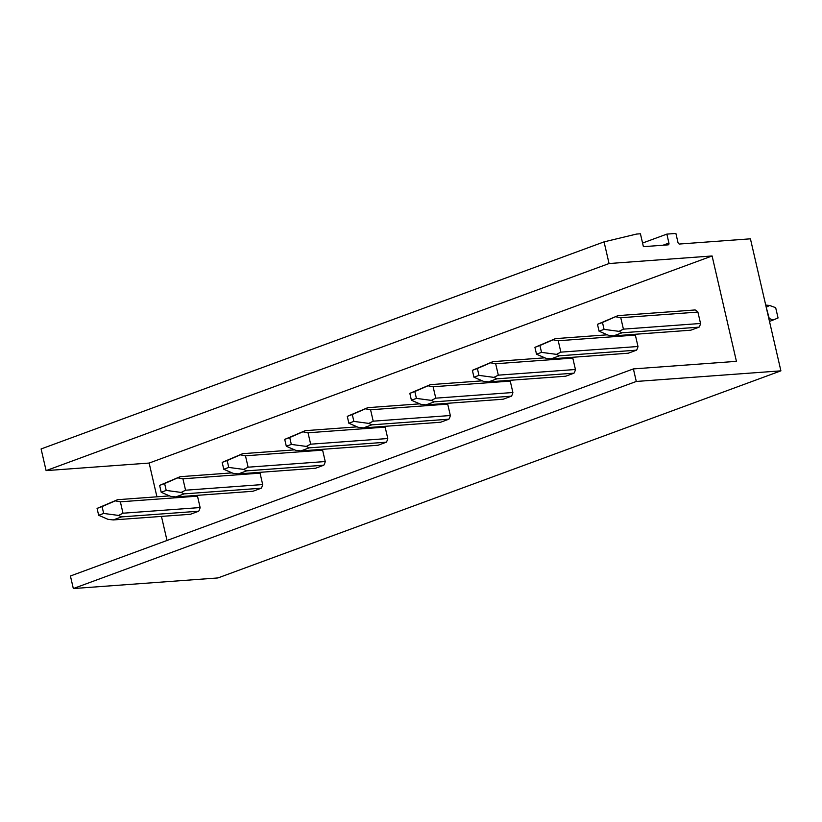 <?xml version="1.0" encoding="UTF-8"?>
<svg xmlns="http://www.w3.org/2000/svg" width="822" height="822" viewBox="0 0 822 822"><rect width="100%" height="100%" fill="white"/><g stroke="black" fill="none" stroke-linecap="round" stroke-linejoin="round"><path stroke-width="1.23" d="M712.099 255.971L736.43 361.351L633.392 368.914L636.29 381.459L780.9 370.845L750.424 238.822L679.558 244.021A1.778 1.182 -110.2 0 1 677.955 242.387L675.889 233.448L666.858 234.116L668.923 243.055A1.778 1.182 -110.2 0 1 668.327 244.812A1.778 1.182 -110.2 0 1 668.111 244.864L643.4 246.672L640.43 233.777L636.567 234.065L604.057 241.874L609.061 263.533L712.099 255.971L149.142 463.063L156.93 496.807M161.451 516.401L167.01 540.475M232.081 472.876L180.152 476.688L159.622 485.391L161.215 492.275L170.555 496.334L175.816 496.93L252.94 491.268L261.242 488.217A10.686 7.86 -94.2 0 0 262.68 484.548L260.05 473.143A10.686 7.86 -94.2 0 0 259.31 472.383M169.527 495.882L117.597 499.694L97.068 508.407L98.661 515.281L108.001 519.34L113.261 519.936L190.396 514.284L198.688 511.222A10.686 7.86 -94.2 0 0 200.126 507.554L197.496 496.159A10.686 7.86 -94.2 0 0 196.756 495.389M294.625 449.86L242.696 453.672L222.176 462.385L223.759 469.259L233.109 473.318L238.37 473.914L315.494 468.263L323.796 465.211A10.686 7.86 -94.2 0 0 325.235 461.543L322.604 450.137A10.686 7.86 -94.2 0 0 321.854 449.377M357.18 426.854L305.25 430.666L284.72 439.38L286.313 446.254L295.653 450.312L300.924 450.908L378.048 445.247L386.34 442.195A10.686 7.86 -94.2 0 0 387.779 438.527L385.148 427.121A10.686 7.86 -94.2 0 0 384.408 426.361M419.734 403.849L367.804 407.661L347.274 416.364L348.867 423.238L358.207 427.306L363.468 427.902L440.602 422.241L448.894 419.189A10.686 7.86 -94.2 0 0 450.333 415.521L447.702 404.116A10.686 7.86 -94.2 0 0 446.963 403.355M482.278 380.833L430.348 384.645L409.829 393.358L411.411 400.232L420.761 404.29L426.022 404.886L503.146 399.225L511.448 396.173A10.686 7.86 -94.2 0 0 512.887 392.505L510.257 381.11A10.686 7.86 -94.2 0 0 509.506 380.339M544.832 357.827L492.902 361.639L472.373 370.342L473.965 377.226L483.305 381.285L488.576 381.881L565.7 376.219L574.003 373.167A10.686 7.86 -94.2 0 0 575.431 369.499L572.8 358.094A10.686 7.86 -94.2 0 0 572.061 357.334M607.386 334.811L555.456 338.623L534.927 347.336L536.519 354.21L545.859 358.269L551.12 358.865L628.255 353.213L636.547 350.162A10.686 7.86 -94.2 0 0 637.985 346.494L635.355 335.088A10.686 7.86 -94.2 0 0 634.615 334.328M613.674 335.859L690.799 330.197L699.101 327.146A10.686 7.86 -94.2 0 0 700.539 323.478L697.909 312.072A10.686 7.86 -94.2 0 0 695.135 309.956L618 315.617L602.485 322.481L604.067 329.365L619.028 331.358L621.977 332.807L613.674 335.859L608.414 335.263L599.063 331.204L597.481 324.32L602.485 322.481M780.9 370.845L217.943 577.938L73.322 588.552L70.425 575.996L633.392 368.914M642.568 243.045L666.858 234.116M149.142 463.063L46.104 470.616L41.1 448.956L604.057 241.874M46.104 470.616L609.061 263.533M73.322 588.552L636.29 381.459M197.496 496.159L120.372 501.81L115.255 500.855L102.072 506.568L103.664 513.442L118.615 515.435L121.564 516.884L113.261 519.936M117.597 499.694L115.255 500.855M98.661 515.281L103.664 513.442M97.068 508.407L102.072 506.568M200.126 507.554L123.002 513.216L118.615 515.435M198.688 511.222L121.564 516.884M123.002 513.216L120.372 501.81M260.05 473.143L182.926 478.805L177.799 477.839L164.626 483.552L166.219 490.426L181.169 492.429L184.118 493.878L175.816 496.93M180.152 476.688L177.799 477.839M161.215 492.275L166.219 490.426M159.622 485.391L164.626 483.552M262.68 484.548L185.556 490.21L181.169 492.429M261.242 488.217L184.118 493.878M185.556 490.21L182.926 478.805M322.604 450.137L245.47 455.799L240.353 454.833L227.18 460.546L228.763 467.42L243.723 469.413L246.662 470.862L238.37 473.914M242.696 453.672L240.353 454.833M223.759 469.259L228.763 467.42M222.176 462.385L227.18 460.546M325.235 461.543L248.1 467.194L243.723 469.413M323.796 465.211L246.662 470.862M248.1 467.194L245.47 455.799M385.148 427.121L308.024 432.783L302.907 431.817L289.724 437.53L291.317 444.414L306.277 446.408L309.216 447.856L300.924 450.908M305.25 430.666L302.907 431.817M286.313 446.254L291.317 444.414M284.72 439.38L289.724 437.53M387.779 438.527L310.654 444.188L306.277 446.408M386.34 442.195L309.216 447.856M310.654 444.188L308.024 432.783M447.702 404.116L370.578 409.777L365.451 408.811L352.278 414.524L353.871 421.398L368.821 423.402L371.77 424.851L363.468 427.902M367.804 407.661L365.451 408.811M348.867 423.238L353.871 421.398M347.274 416.364L352.278 414.524M450.333 415.521L373.209 421.183L368.821 423.402M448.894 419.189L371.77 424.851M373.209 421.183L370.578 409.777M510.257 381.11L433.122 386.761L428.005 385.795L414.833 391.519L416.415 398.393L431.375 400.386L434.324 401.835L426.022 404.886M430.348 384.645L428.005 385.795M411.411 400.232L416.415 398.393M409.829 393.358L414.833 391.519M512.887 392.505L435.752 398.167L431.375 400.386M511.448 396.173L434.324 401.835M435.752 398.167L433.122 386.761M572.8 358.094L495.676 363.756L490.559 362.79L477.377 368.503L478.969 375.377L493.93 377.38L496.868 378.829L488.576 381.881M492.902 361.639L490.559 362.79M473.965 377.226L478.969 375.377M472.373 370.342L477.377 368.503M575.431 369.499L498.307 375.161L493.93 377.38M574.003 373.167L496.868 378.829M498.307 375.161L495.676 363.756M635.355 335.088L558.23 340.75L553.114 339.784L539.931 345.497L541.523 352.371L556.473 354.364L559.422 355.813L551.12 358.865M555.456 338.623L553.114 339.784M536.519 354.21L541.523 352.371M534.927 347.336L539.931 345.497M637.985 346.494L560.861 352.145L556.473 354.364M636.547 350.162L559.422 355.813M560.861 352.145L558.23 340.75M618 315.617L597.481 324.32M765.714 305.075L769.618 305.476L775.67 307.664L778.054 317.97L772.988 320.066L769.228 318.443L766.176 307.068M697.909 312.072L620.774 317.734L615.657 316.768M766.597 307.038L769.618 305.476M599.063 331.204L604.067 329.365M700.539 323.478L623.415 329.139L619.028 331.358M699.101 327.146L621.977 332.807M769.495 321.443L772.988 320.066M623.415 329.139L620.774 317.734M662.984 245.233L668.923 243.055"/></g></svg>
